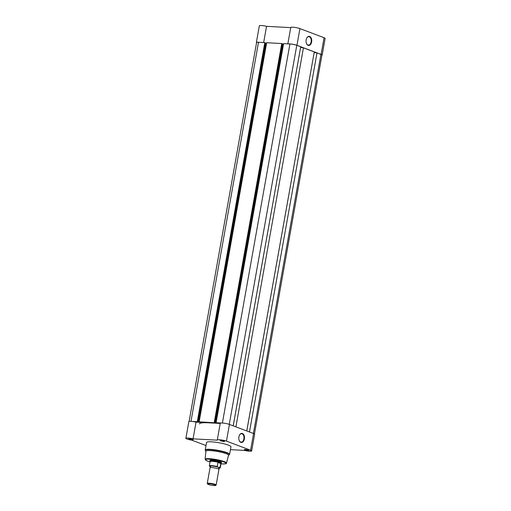 <?xml version="1.0" encoding="UTF-8"?>
<svg xmlns="http://www.w3.org/2000/svg" width="511" height="511" viewBox="0 0 511 511"><rect width="100%" height="100%" fill="white"/><g stroke="black" fill="none" stroke-linecap="round" stroke-linejoin="round"><path stroke-width="0.77" d="M199.488 423.951A22.599 3.43 10.1 0 1 208.175 422.795L220.228 423.44M189.108 421.415L256.592 42.541A4.969 0.754 10.1 0 1 258.509 42.292L264.807 42.624L197.278 421.728L197.687 421.882L265.215 42.777L264.807 42.624M192.162 421.454L197.278 421.728M265.203 42.841L265.899 43.109L198.37 422.207L197.687 421.882M198.37 422.207L200.663 422.329L199.149 421.824L214.626 422.789L282.155 43.684L281.746 43.531L214.218 422.635M265.899 43.109L266.601 43.141M281.746 43.531L266.678 42.726L199.149 421.824M282.142 43.748L282.839 44.016L215.31 423.114L214.626 422.789M233.201 425.835L300.717 46.788L296.782 45.307A4.969 0.754 10.1 0 0 289.916 43.972L283.618 43.633L216.089 422.731L217.603 423.236L215.31 423.114M283.541 44.048L282.839 44.016M216.089 422.731L221.206 423.006M300.602 47.434L233.227 425.848M300.634 47.446L303.432 47.817L235.91 426.864M303.432 47.817L314.278 51.911L246.756 430.958M314.163 52.556L246.787 430.971M314.195 52.569L316.992 52.94L249.47 431.987M254.446 433.96L321.936 55.086A4.969 0.754 10.1 0 0 320.921 54.422L316.992 52.94M306.146 39.864A4.573 2.849 -86.9 0 1 306.772 38.025A4.573 2.849 -86.9 0 1 310.279 36.798A4.573 2.849 -86.9 0 1 311.633 41.94A4.573 2.849 -86.9 0 1 309.289 45.383A4.573 2.849 -86.9 0 1 306.479 43.537A4.573 2.849 -86.9 0 1 306.146 39.864M306.428 43.422A4.209 2.625 93.1 0 0 308.382 45.089A4.209 2.625 93.1 0 0 311.135 41.845A4.209 2.625 93.1 0 0 308.836 36.683A4.209 2.625 93.1 0 0 306.715 38.133M288.734 43.908A5.199 0.792 10.1 0 1 296.961 45.313L321.1 54.434A5.199 0.792 10.1 0 1 322.154 55.124A5.199 0.792 10.1 0 1 321.892 55.316M287.84 43.857L290.759 27.473A5.199 0.792 10.1 0 1 294.298 27.345A5.199 0.792 10.1 0 1 299.938 28.603L324.076 37.718A5.199 0.792 10.1 0 1 325.13 38.414L322.154 55.124M256.554 42.771A5.199 0.792 10.1 0 1 256.369 42.502L259.352 25.793A5.199 0.792 10.1 0 1 266.538 26.329L290.733 27.626M256.369 42.502A5.199 0.792 10.1 0 1 259.69 42.349M263.644 42.566L266.538 26.329M189.626 438.719A2.261 0.345 10.1 0 1 191.836 439.058A2.261 0.345 10.1 0 1 193.19 439.569A2.261 0.345 10.1 0 1 192.34 439.741A2.261 0.345 10.1 0 1 189.824 439.326A2.261 0.345 10.1 0 1 188.795 438.783A2.261 0.345 10.1 0 1 189.626 438.719M189.357 438.706L192.692 439.3M221.039 440.399A2.261 0.345 10.1 0 1 223.25 440.738A2.261 0.345 10.1 0 1 224.604 441.248A2.261 0.345 10.1 0 1 223.754 441.421A2.261 0.345 10.1 0 1 221.237 441.006A2.261 0.345 10.1 0 1 220.209 440.469A2.261 0.345 10.1 0 1 221.039 440.399M220.771 440.393L224.105 440.987M245.178 449.514A2.261 0.345 10.1 0 1 247.388 449.852A2.261 0.345 10.1 0 1 248.742 450.37A2.261 0.345 10.1 0 1 247.892 450.542A2.261 0.345 10.1 0 1 245.376 450.121A2.261 0.345 10.1 0 1 244.347 449.584A2.261 0.345 10.1 0 1 245.178 449.514M244.91 449.508L248.244 450.102M244.386 438.981A4.573 2.849 -86.9 0 1 242.042 442.43A4.573 2.849 -86.9 0 1 239.225 440.584A4.573 2.849 -86.9 0 1 238.899 436.911A4.573 2.849 -86.9 0 1 239.518 435.065A4.573 2.849 -86.9 0 1 243.032 433.845A4.573 2.849 -86.9 0 1 244.386 438.981M239.18 440.469A4.209 2.625 93.1 0 0 241.135 442.136A4.209 2.625 93.1 0 0 243.888 438.885A4.209 2.625 93.1 0 0 241.582 433.724A4.209 2.625 93.1 0 0 239.461 435.174M210.123 460.877A6.011 0.913 10.1 0 1 209.919 460.379A6.011 0.913 10.1 0 1 212.135 460.2A6.011 0.913 10.1 0 1 218.018 461.101A6.011 0.913 10.1 0 1 221.614 462.461A6.011 0.913 10.1 0 1 221.25 462.857M230.442 449.648L244.462 450.402A5.199 0.792 -169.9 0 0 251.648 450.938L254.631 434.229A5.199 0.792 -169.9 0 0 253.571 433.532L229.433 424.417A5.199 0.792 -169.9 0 0 222.253 423.019A5.199 0.792 -169.9 0 0 220.254 423.287L217.277 439.997A5.199 0.792 -169.9 0 0 217.341 440.156L193.056 438.853A5.199 0.792 -169.9 0 0 187.863 438.048A5.199 0.792 -169.9 0 0 185.87 438.317A5.199 0.792 -169.9 0 0 191.785 440.156L206.016 445.535M251.648 450.938A5.199 0.792 -169.9 0 0 250.594 450.242L226.456 441.127A5.199 0.792 -169.9 0 0 219.276 439.735A5.199 0.792 -169.9 0 0 217.277 439.997M193.056 438.853L196.032 422.143A5.199 0.792 -169.9 0 0 190.839 421.339A5.199 0.792 -169.9 0 0 188.846 421.607L185.87 438.317M210.34 450.6A11.478 1.744 -169.9 0 0 205.927 451.213L205.103 459.261A10.878 1.654 10.1 0 1 209.286 458.686A10.878 1.654 10.1 0 1 220.733 460.52A10.878 1.654 10.1 0 1 226.52 463.081L228.532 455.237A11.478 1.744 -169.9 0 0 222.419 452.535A11.478 1.744 -169.9 0 0 210.34 450.6M211.33 441.823A12.385 1.884 -169.9 0 0 206.565 442.456L205.23 449.974A12.385 1.884 10.1 0 1 209.989 449.335A12.385 1.884 10.1 0 1 222.956 451.405A12.385 1.884 10.1 0 1 229.611 454.311L230.953 446.799A12.385 1.884 -169.9 0 0 224.297 443.887A12.385 1.884 -169.9 0 0 211.33 441.823M196.032 422.143L208.175 422.795M216.153 485.016L218.938 469.392A4.522 0.683 -169.9 0 0 218.817 469.187A4.522 0.683 -169.9 0 0 218.018 468.785A4.522 0.683 -169.9 0 0 213.681 467.769A4.522 0.683 -169.9 0 0 210.225 467.654A4.522 0.683 -169.9 0 0 210.04 467.801L207.255 483.432A4.522 0.683 10.1 0 1 210.334 483.317A4.522 0.683 10.1 0 1 215.233 484.409A4.522 0.683 10.1 0 1 216.153 485.016A4.522 0.683 10.1 0 1 216.083 485.105L215.585 485.45A4.082 0.62 -169.9 0 0 214.818 484.818A4.082 0.62 -169.9 0 0 210.098 483.802A4.082 0.62 -169.9 0 0 207.645 484.038A4.082 0.62 -169.9 0 0 208.443 484.479A4.082 0.62 -169.9 0 0 212.576 485.424A4.082 0.62 -169.9 0 0 215.585 485.45M207.645 484.038L207.294 483.54A4.522 0.683 10.1 0 1 207.255 483.432M218.817 469.187L219.027 467.999A4.522 0.683 -169.9 0 0 218.293 467.246A4.522 0.683 -169.9 0 0 212.844 466.096A4.522 0.683 -169.9 0 0 210.436 466.466L210.225 467.654M220.139 467.642A5.538 0.843 10.1 0 1 220.247 467.852L218.714 468.3A5.353 0.811 -169.9 0 0 219.839 467.718L220.88 463.413L220.037 462.455A5.647 0.856 -169.9 0 0 213.905 461.094A5.647 0.856 -169.9 0 0 210.066 461.229A5.647 0.856 -169.9 0 0 210.059 461.267L210.104 461.65A5.538 0.843 -169.9 0 1 210.104 461.631L209.344 465.911A5.538 0.843 10.1 0 1 217.213 466.537L217.45 466.811A5.353 0.811 -169.9 0 0 211.548 465.847A5.353 0.811 -169.9 0 0 209.689 466.396L209.453 466.121M219.839 467.718L217.45 466.811M210.602 466.741L209.689 466.396M220.867 463.554L217.942 462.449L217.213 466.537M220.88 463.413L217.942 462.449M220.848 463.317A5.538 0.843 -169.9 0 1 221.008 463.573A5.538 0.843 -169.9 0 1 220.995 463.611L221.174 463.247A5.647 0.856 -169.9 0 0 221.186 463.209A5.647 0.856 -169.9 0 0 220.037 462.455L218.012 462.327M218.197 462.314A5.538 0.843 -169.9 0 0 210.104 461.631M258.509 42.292L190.986 421.345M289.916 43.972L222.4 423.031M296.782 45.307L229.267 424.354M320.921 54.422L253.405 433.469M321.1 54.434L324.076 37.718M296.961 45.313L299.938 28.603M228.5 455.358L229.235 454.86A12.251 1.859 -169.9 0 0 223.658 451.935A12.251 1.859 -169.9 0 0 210.015 449.674A12.251 1.859 -169.9 0 0 205.396 450.613L205.23 449.974M226.52 463.081C225.147 463.669 228.717 463.701 222.055 463.937L220.956 463.86A10.424 1.584 -169.9 0 0 221.998 463.924A10.424 1.584 -169.9 0 0 223.888 461.995A10.424 1.584 -169.9 0 0 209.484 459.197A10.424 1.584 -169.9 0 0 210.059 461.912L206.425 460.641L205.103 459.261M229.433 424.417L226.456 441.127M253.571 433.532L250.594 450.242M205.914 451.334L205.396 450.613M229.235 454.86L229.611 454.311M210.238 460.264L210.066 461.229M221.008 463.573L220.247 467.852M221.359 462.244L221.186 463.209M209.344 465.911L209.548 466.319"/></g></svg>
